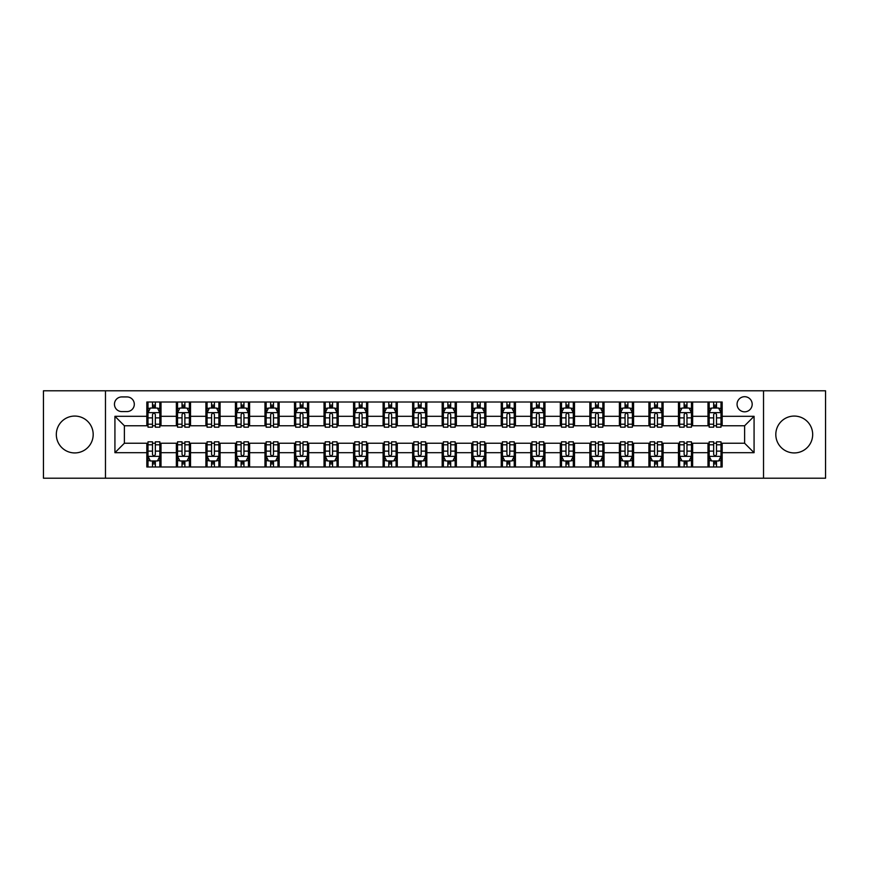 <?xml version="1.0" encoding="UTF-8"?>
<svg xmlns="http://www.w3.org/2000/svg" width="869" height="869" viewBox="0 0 869 869"><rect width="100%" height="100%" fill="white"/><g stroke="black" fill="none" stroke-linecap="round" stroke-linejoin="round"><path stroke-width="1.3" d="M794.244 416.066A18.434 18.434 0 0 0 775.811 434.5A18.434 18.434 0 0 0 794.244 452.934A18.434 18.434 0 0 0 812.678 434.5A18.434 18.434 0 0 0 794.244 416.066M74.756 416.066A18.434 18.434 0 0 0 56.322 434.5A18.434 18.434 0 0 0 74.756 452.934A18.434 18.434 0 0 0 93.189 434.5A18.434 18.434 0 0 0 74.756 416.066M744.624 396.698A7.56 7.56 0 0 0 737.064 404.259A7.56 7.56 0 0 0 744.624 411.819A7.56 7.56 0 0 0 752.185 404.259A7.56 7.56 0 0 0 744.624 396.698M763.525 478.211L825.55 478.211L825.55 390.789L763.525 390.789L763.525 478.211L105.475 478.211L105.475 390.789L43.45 390.789L43.45 478.211L105.475 478.211M121.779 411.58L126.972 411.58A7.321 7.321 0 0 0 134.304 404.259A7.321 7.321 0 0 0 126.972 396.927L121.779 396.927A7.321 7.321 0 0 0 114.458 404.259A7.321 7.321 0 0 0 121.779 411.58M763.525 390.789L105.475 390.789M146.828 452.695L114.925 452.695L114.925 416.305L146.828 416.305L146.828 425.756L124.376 425.756L124.376 443.244L146.828 443.244L146.828 466.99L722.172 466.99L722.172 443.244L744.624 443.244L744.624 425.756L722.172 425.756L722.172 416.305L754.075 416.305L754.075 452.695L722.172 452.695M722.172 416.305L722.172 402.01L146.828 402.01L146.828 416.305M707.996 402.01L707.996 425.756L709.18 425.756M713.666 425.756L716.501 425.756M720.998 425.756L722.172 425.756M707.996 425.756L691.463 425.756M678.461 402.01L678.461 425.756L679.645 425.756M684.131 425.756L686.966 425.756M678.461 425.756L661.928 425.756M648.926 402.01L648.926 425.756L650.11 425.756M654.596 425.756L657.431 425.756M648.926 425.756L632.393 425.756M619.391 402.01L619.391 425.756L620.575 425.756M625.061 425.756L627.896 425.756M619.391 425.756L602.847 425.756M589.855 402.01L589.855 425.756L591.039 425.756M595.526 425.756L598.361 425.756M589.855 425.756L573.312 425.756M560.32 402.01L560.32 425.756L561.504 425.756M565.991 425.756L568.826 425.756M560.32 425.756L543.777 425.756M530.785 402.01L530.785 425.756L531.969 425.756M536.455 425.756L539.291 425.756M530.785 425.756L514.242 425.756M501.25 402.01L501.25 425.756L502.434 425.756M506.92 425.756L509.755 425.756M501.25 425.756L484.706 425.756M471.715 402.01L471.715 425.756L472.899 425.756M477.385 425.756L480.22 425.756M471.715 425.756L455.171 425.756M442.18 402.01L442.18 425.756L443.364 425.756M447.85 425.756L450.685 425.756M442.18 425.756L425.636 425.756M412.645 402.01L412.645 425.756L413.829 425.756M418.315 425.756L421.15 425.756M412.645 425.756L396.101 425.756M383.11 402.01L383.11 425.756L384.294 425.756M388.78 425.756L391.615 425.756M383.11 425.756L366.566 425.756M353.574 402.01L353.574 425.756L354.758 425.756M359.245 425.756L362.08 425.756M353.574 425.756L337.031 425.756M324.039 402.01L324.039 425.756L325.223 425.756M329.709 425.756L332.545 425.756M324.039 425.756L307.496 425.756M294.504 402.01L294.504 425.756L295.688 425.756M300.174 425.756L303.009 425.756M294.504 425.756L277.961 425.756M264.969 402.01L264.969 425.756L266.153 425.756M270.639 425.756L273.474 425.756M264.969 425.756L248.425 425.756M235.434 402.01L235.434 425.756L236.607 425.756M241.104 425.756L243.939 425.756M235.434 425.756L218.89 425.756M205.899 402.01L205.899 425.756L207.072 425.756M211.569 425.756L214.404 425.756M205.899 425.756L189.355 425.756M176.364 402.01L176.364 425.756L177.537 425.756M182.034 425.756L184.869 425.756M176.364 425.756L159.82 425.756M146.828 425.756L148.002 425.756M152.499 425.756L155.334 425.756M146.828 443.244L148.002 443.244M152.499 443.244L155.334 443.244M159.82 443.244L161.004 443.244L161.004 466.99M177.537 443.244L161.004 443.244M182.034 443.244L184.869 443.244M189.355 443.244L190.539 443.244L190.539 466.99M207.072 443.244L190.539 443.244M211.569 443.244L214.404 443.244M218.89 443.244L220.074 443.244L220.074 466.99M236.607 443.244L220.074 443.244M241.104 443.244L243.939 443.244M248.425 443.244L249.609 443.244L249.609 466.99M266.153 443.244L249.609 443.244M270.639 443.244L273.474 443.244M277.961 443.244L279.145 443.244L279.145 466.99M295.688 443.244L279.145 443.244M300.174 443.244L303.009 443.244M307.496 443.244L308.68 443.244L308.68 466.99M325.223 443.244L308.68 443.244M329.709 443.244L332.545 443.244M337.031 443.244L338.215 443.244L338.215 466.99M354.758 443.244L338.215 443.244M359.245 443.244L362.08 443.244M366.566 443.244L367.75 443.244L367.75 466.99M384.294 443.244L367.75 443.244M388.78 443.244L391.615 443.244M396.101 443.244L397.285 443.244L397.285 466.99M413.829 443.244L397.285 443.244M418.315 443.244L421.15 443.244M425.636 443.244L426.82 443.244L426.82 466.99M443.364 443.244L426.82 443.244M447.85 443.244L450.685 443.244M455.171 443.244L456.355 443.244L456.355 466.99M472.899 443.244L456.355 443.244M477.385 443.244L480.22 443.244M484.706 443.244L485.89 443.244L485.89 466.99M502.434 443.244L485.89 443.244M506.92 443.244L509.755 443.244M514.242 443.244L515.426 443.244L515.426 466.99M531.969 443.244L515.426 443.244M536.455 443.244L539.291 443.244M543.777 443.244L544.961 443.244L544.961 466.99M561.504 443.244L544.961 443.244M565.991 443.244L568.826 443.244M573.312 443.244L574.496 443.244L574.496 466.99M591.039 443.244L574.496 443.244M595.526 443.244L598.361 443.244M602.847 443.244L604.031 443.244L604.031 466.99M620.575 443.244L604.031 443.244M625.061 443.244L627.896 443.244M632.393 443.244L633.566 443.244L633.566 466.99M650.11 443.244L633.566 443.244M654.596 443.244L657.431 443.244M661.928 443.244L663.101 443.244L663.101 466.99M679.645 443.244L663.101 443.244M684.131 443.244L686.966 443.244M691.463 443.244L692.636 443.244L692.636 466.99M709.18 443.244L692.636 443.244M713.666 443.244L716.501 443.244M720.998 443.244L722.172 443.244M161.004 402.01L161.004 425.756M146.828 407.919L148.002 407.919M152.499 407.919L155.334 407.919M159.82 407.919L161.004 407.919M146.828 461.081L148.002 461.081M152.499 461.081L155.334 461.081M159.82 461.081L161.004 461.081M176.364 443.244L176.364 466.99M190.539 402.01L190.539 425.756M176.364 407.919L177.537 407.919M182.034 407.919L184.869 407.919M189.355 407.919L190.539 407.919M176.364 461.081L177.537 461.081M182.034 461.081L184.869 461.081M189.355 461.081L190.539 461.081M205.899 443.244L205.899 466.99M205.899 461.081L207.072 461.081M211.569 461.081L214.404 461.081M218.89 461.081L220.074 461.081M220.074 402.01L220.074 425.756M205.899 407.919L207.072 407.919M211.569 407.919L214.404 407.919M218.89 407.919L220.074 407.919M235.434 443.244L235.434 466.99M235.434 461.081L236.607 461.081M241.104 461.081L243.939 461.081M248.425 461.081L249.609 461.081M249.609 402.01L249.609 425.756M235.434 407.919L236.607 407.919M241.104 407.919L243.939 407.919M248.425 407.919L249.609 407.919M264.969 443.244L264.969 466.99M264.969 461.081L266.153 461.081M270.639 461.081L273.474 461.081M277.961 461.081L279.145 461.081M279.145 402.01L279.145 425.756M264.969 407.919L266.153 407.919M270.639 407.919L273.474 407.919M277.961 407.919L279.145 407.919M294.504 443.244L294.504 466.99M294.504 461.081L295.688 461.081M300.174 461.081L303.009 461.081M307.496 461.081L308.68 461.081M308.68 402.01L308.68 425.756M294.504 407.919L295.688 407.919M300.174 407.919L303.009 407.919M307.496 407.919L308.68 407.919M324.039 443.244L324.039 466.99M324.039 461.081L325.223 461.081M329.709 461.081L332.545 461.081M337.031 461.081L338.215 461.081M338.215 402.01L338.215 425.756M324.039 407.919L325.223 407.919M329.709 407.919L332.545 407.919M337.031 407.919L338.215 407.919M353.574 443.244L353.574 466.99M353.574 461.081L354.758 461.081M359.245 461.081L362.08 461.081M366.566 461.081L367.75 461.081M367.75 402.01L367.75 425.756M353.574 407.919L354.758 407.919M359.245 407.919L362.08 407.919M366.566 407.919L367.75 407.919M383.11 443.244L383.11 466.99M383.11 461.081L384.294 461.081M388.78 461.081L391.615 461.081M396.101 461.081L397.285 461.081M397.285 402.01L397.285 425.756M383.11 407.919L384.294 407.919M388.78 407.919L391.615 407.919M396.101 407.919L397.285 407.919M412.645 443.244L412.645 466.99M412.645 461.081L413.829 461.081M418.315 461.081L421.15 461.081M425.636 461.081L426.82 461.081M426.82 402.01L426.82 425.756M412.645 407.919L413.829 407.919M418.315 407.919L421.15 407.919M425.636 407.919L426.82 407.919M442.18 443.244L442.18 466.99M442.18 461.081L443.364 461.081M447.85 461.081L450.685 461.081M455.171 461.081L456.355 461.081M456.355 402.01L456.355 425.756M442.18 407.919L443.364 407.919M447.85 407.919L450.685 407.919M455.171 407.919L456.355 407.919M471.715 443.244L471.715 466.99M471.715 461.081L472.899 461.081M477.385 461.081L480.22 461.081M484.706 461.081L485.89 461.081M485.89 402.01L485.89 425.756M471.715 407.919L472.899 407.919M477.385 407.919L480.22 407.919M484.706 407.919L485.89 407.919M501.25 443.244L501.25 466.99M501.25 461.081L502.434 461.081M506.92 461.081L509.755 461.081M514.242 461.081L515.426 461.081M515.426 402.01L515.426 425.756M501.25 407.919L502.434 407.919M506.92 407.919L509.755 407.919M514.242 407.919L515.426 407.919M530.785 443.244L530.785 466.99M530.785 461.081L531.969 461.081M536.455 461.081L539.291 461.081M543.777 461.081L544.961 461.081M544.961 402.01L544.961 425.756M530.785 407.919L531.969 407.919M536.455 407.919L539.291 407.919M543.777 407.919L544.961 407.919M560.32 443.244L560.32 466.99M560.32 461.081L561.504 461.081M565.991 461.081L568.826 461.081M573.312 461.081L574.496 461.081M574.496 402.01L574.496 425.756M560.32 407.919L561.504 407.919M565.991 407.919L568.826 407.919M573.312 407.919L574.496 407.919M589.855 443.244L589.855 466.99M589.855 461.081L591.039 461.081M595.526 461.081L598.361 461.081M602.847 461.081L604.031 461.081M604.031 402.01L604.031 425.756M589.855 407.919L591.039 407.919M595.526 407.919L598.361 407.919M602.847 407.919L604.031 407.919M619.391 443.244L619.391 466.99M619.391 461.081L620.575 461.081M625.061 461.081L627.896 461.081M632.393 461.081L633.566 461.081M633.566 402.01L633.566 425.756M619.391 407.919L620.575 407.919M625.061 407.919L627.896 407.919M632.393 407.919L633.566 407.919M648.926 443.244L648.926 466.99M648.926 461.081L650.11 461.081M654.596 461.081L657.431 461.081M661.928 461.081L663.101 461.081M663.101 402.01L663.101 425.756M648.926 407.919L650.11 407.919M654.596 407.919L657.431 407.919M661.928 407.919L663.101 407.919M678.461 443.244L678.461 466.99M678.461 461.081L679.645 461.081M684.131 461.081L686.966 461.081M691.463 461.081L692.636 461.081M692.636 402.01L692.636 425.756M678.461 407.919L679.645 407.919M684.131 407.919L686.966 407.919M691.463 407.919L692.636 407.919M707.996 443.244L707.996 466.99M707.996 461.081L709.18 461.081M713.666 461.081L716.501 461.081M720.998 461.081L722.172 461.081M707.996 407.919L709.18 407.919M713.666 407.919L716.501 407.919M720.998 407.919L722.172 407.919M124.376 425.756L114.925 416.305M124.376 443.244L114.925 452.695M754.075 416.305L744.624 425.756M754.075 452.695L744.624 443.244M155.334 405.084L152.499 405.084M159.82 424.213L155.334 424.213L155.334 427.179L159.82 427.179L159.82 412.764L157.452 408.039L150.37 408.039L148.002 412.764L148.002 427.179L152.499 427.179L152.499 424.213L148.002 424.213M148.002 412.764L148.002 402.01M159.82 412.764L159.82 402.01M152.499 408.039L152.499 402.01M155.334 402.01L155.334 408.039M155.334 424.213L155.334 414.535C154.389 412.71 153.444 412.71 152.499 414.535L152.499 424.213M152.499 463.916L155.334 463.916M148.002 444.787L152.499 444.787L152.499 441.821L148.002 441.821L148.002 456.236L150.37 460.961L157.452 460.961L159.82 456.236L159.82 441.821L155.334 441.821L155.334 444.787L159.82 444.787M159.82 456.236L159.82 466.99M148.002 456.236L148.002 466.99M155.334 460.961L155.334 466.99M152.499 466.99L152.499 460.961M152.499 444.787L152.499 454.465C153.444 456.29 154.389 456.29 155.334 454.465L155.334 444.787M184.869 405.084L182.034 405.084M189.355 424.213L184.869 424.213L184.869 427.179L189.355 427.179L189.355 412.764L186.998 408.039L179.905 408.039L177.537 412.764L177.537 427.179L182.034 427.179L182.034 424.213L177.537 424.213M177.537 412.764L177.537 402.01M189.355 412.764L189.355 402.01M182.034 408.039L182.034 402.01M184.869 402.01L184.869 408.039M184.869 424.213L184.869 414.535C183.924 412.71 182.979 412.71 182.034 414.535L182.034 424.213M214.404 405.084L211.569 405.084M218.89 424.213L214.404 424.213L214.404 427.179L218.89 427.179L218.89 412.764L216.533 408.039L209.44 408.039L207.072 412.764L207.072 427.179L211.569 427.179L211.569 424.213L207.072 424.213M207.072 412.764L207.072 402.01M218.89 412.764L218.89 402.01M211.569 408.039L211.569 402.01M214.404 402.01L214.404 408.039M214.404 424.213L214.404 414.535C213.459 412.71 212.514 412.71 211.569 414.535L211.569 424.213M243.939 405.084L241.104 405.084M248.425 424.213L243.939 424.213L243.939 427.179L248.425 427.179L248.425 412.764L246.068 408.039L238.975 408.039L236.607 412.764L236.607 427.179L241.104 427.179L241.104 424.213L236.607 424.213M236.607 412.764L236.607 402.01M248.425 412.764L248.425 402.01M241.104 408.039L241.104 402.01M243.939 402.01L243.939 408.039M243.939 424.213L243.939 414.535C242.994 412.71 242.049 412.71 241.104 414.535L241.104 424.213M182.034 463.916L184.869 463.916M177.537 444.787L182.034 444.787L182.034 441.821L177.537 441.821L177.537 456.236L179.905 460.961L186.998 460.961L189.355 456.236L189.355 441.821L184.869 441.821L184.869 444.787L189.355 444.787M189.355 456.236L189.355 466.99M177.537 456.236L177.537 466.99M184.869 460.961L184.869 466.99M182.034 466.99L182.034 460.961M182.034 444.787L182.034 454.465C182.979 456.29 183.924 456.29 184.869 454.465L184.869 444.787M211.569 463.916L214.404 463.916M207.072 444.787L211.569 444.787L211.569 441.821L207.072 441.821L207.072 456.236L209.44 460.961L216.533 460.961L218.89 456.236L218.89 441.821L214.404 441.821L214.404 444.787L218.89 444.787M218.89 456.236L218.89 466.99M207.072 456.236L207.072 466.99M214.404 460.961L214.404 466.99M211.569 466.99L211.569 460.961M211.569 444.787L211.569 454.465C212.514 456.29 213.459 456.29 214.404 454.465L214.404 444.787M241.104 463.916L243.939 463.916M236.607 444.787L241.104 444.787L241.104 441.821L236.607 441.821L236.607 456.236L238.975 460.961L246.068 460.961L248.425 456.236L248.425 441.821L243.939 441.821L243.939 444.787L248.425 444.787M248.425 456.236L248.425 466.99M236.607 456.236L236.607 466.99M243.939 460.961L243.939 466.99M241.104 466.99L241.104 460.961M241.104 444.787L241.104 454.465C242.049 456.29 242.994 456.29 243.939 454.465L243.939 444.787M273.474 405.084L270.639 405.084M277.961 424.213L273.474 424.213L273.474 427.179L277.961 427.179L277.961 412.764L275.603 408.039L268.51 408.039L266.153 412.764L266.153 427.179L270.639 427.179L270.639 424.213L266.153 424.213M266.153 412.764L266.153 402.01M277.961 412.764L277.961 402.01M270.639 408.039L270.639 402.01M273.474 402.01L273.474 408.039M273.474 424.213L273.474 414.535C272.529 412.71 271.584 412.71 270.639 414.535L270.639 424.213M270.639 463.916L273.474 463.916M266.153 444.787L270.639 444.787L270.639 441.821L266.153 441.821L266.153 456.236L268.51 460.961L275.603 460.961L277.961 456.236L277.961 441.821L273.474 441.821L273.474 444.787L277.961 444.787M277.961 456.236L277.961 466.99M266.153 456.236L266.153 466.99M273.474 460.961L273.474 466.99M270.639 466.99L270.639 460.961M270.639 444.787L270.639 454.465C271.584 456.29 272.529 456.29 273.474 454.465L273.474 444.787M303.009 405.084L300.174 405.084M307.496 424.213L303.009 424.213L303.009 427.179L307.496 427.179L307.496 412.764L305.138 408.039L298.045 408.039L295.688 412.764L295.688 427.179L300.174 427.179L300.174 424.213L295.688 424.213M295.688 412.764L295.688 402.01M307.496 412.764L307.496 402.01M300.174 408.039L300.174 402.01M303.009 402.01L303.009 408.039M303.009 424.213L303.009 414.535C302.064 412.71 301.119 412.71 300.174 414.535L300.174 424.213M332.545 405.084L329.709 405.084M337.031 424.213L332.545 424.213L332.545 427.179L337.031 427.179L337.031 412.764L334.674 408.039L327.58 408.039L325.223 412.764L325.223 427.179L329.709 427.179L329.709 424.213L325.223 424.213M325.223 412.764L325.223 402.01M337.031 412.764L337.031 402.01M329.709 408.039L329.709 402.01M332.545 402.01L332.545 408.039M332.545 424.213L332.545 414.535C331.6 412.71 330.654 412.71 329.709 414.535L329.709 424.213M362.08 405.084L359.245 405.084M366.566 424.213L362.08 424.213L362.08 427.179L366.566 427.179L366.566 412.764L364.209 408.039L357.116 408.039L354.758 412.764L354.758 427.179L359.245 427.179L359.245 424.213L354.758 424.213M354.758 412.764L354.758 402.01M366.566 412.764L366.566 402.01M359.245 408.039L359.245 402.01M362.08 402.01L362.08 408.039M362.08 424.213L362.08 414.535C361.135 412.71 360.19 412.71 359.245 414.535L359.245 424.213M391.615 405.084L388.78 405.084M396.101 424.213L391.615 424.213L391.615 427.179L396.101 427.179L396.101 412.764L393.744 408.039L386.651 408.039L384.294 412.764L384.294 427.179L388.78 427.179L388.78 424.213L384.294 424.213M384.294 412.764L384.294 402.01M396.101 412.764L396.101 402.01M388.78 408.039L388.78 402.01M391.615 402.01L391.615 408.039M391.615 424.213L391.615 414.535C390.67 412.71 389.725 412.71 388.78 414.535L388.78 424.213M421.15 405.084L418.315 405.084M425.636 424.213L421.15 424.213L421.15 427.179L425.636 427.179L425.636 412.764L423.279 408.039L416.186 408.039L413.829 412.764L413.829 427.179L418.315 427.179L418.315 424.213L413.829 424.213M413.829 412.764L413.829 402.01M425.636 412.764L425.636 402.01M418.315 408.039L418.315 402.01M421.15 402.01L421.15 408.039M421.15 424.213L421.15 414.535C420.205 412.71 419.26 412.71 418.315 414.535L418.315 424.213M300.174 463.916L303.009 463.916M295.688 444.787L300.174 444.787L300.174 441.821L295.688 441.821L295.688 456.236L298.045 460.961L305.138 460.961L307.496 456.236L307.496 441.821L303.009 441.821L303.009 444.787L307.496 444.787M307.496 456.236L307.496 466.99M295.688 456.236L295.688 466.99M303.009 460.961L303.009 466.99M300.174 466.99L300.174 460.961M300.174 444.787L300.174 454.465C301.119 456.29 302.064 456.29 303.009 454.465L303.009 444.787M329.709 463.916L332.545 463.916M325.223 444.787L329.709 444.787L329.709 441.821L325.223 441.821L325.223 456.236L327.58 460.961L334.674 460.961L337.031 456.236L337.031 441.821L332.545 441.821L332.545 444.787L337.031 444.787M337.031 456.236L337.031 466.99M325.223 456.236L325.223 466.99M332.545 460.961L332.545 466.99M329.709 466.99L329.709 460.961M329.709 444.787L329.709 454.465C330.654 456.29 331.6 456.29 332.545 454.465L332.545 444.787M359.245 463.916L362.08 463.916M354.758 444.787L359.245 444.787L359.245 441.821L354.758 441.821L354.758 456.236L357.116 460.961L364.209 460.961L366.566 456.236L366.566 441.821L362.08 441.821L362.08 444.787L366.566 444.787M366.566 456.236L366.566 466.99M354.758 456.236L354.758 466.99M362.08 460.961L362.08 466.99M359.245 466.99L359.245 460.961M359.245 444.787L359.245 454.465C360.19 456.29 361.135 456.29 362.08 454.465L362.08 444.787M388.78 463.916L391.615 463.916M384.294 444.787L388.78 444.787L388.78 441.821L384.294 441.821L384.294 456.236L386.651 460.961L393.744 460.961L396.101 456.236L396.101 441.821L391.615 441.821L391.615 444.787L396.101 444.787M396.101 456.236L396.101 466.99M384.294 456.236L384.294 466.99M391.615 460.961L391.615 466.99M388.78 466.99L388.78 460.961M388.78 444.787L388.78 454.465C389.725 456.29 390.67 456.29 391.615 454.465L391.615 444.787M418.315 463.916L421.15 463.916M413.829 444.787L418.315 444.787L418.315 441.821L413.829 441.821L413.829 456.236L416.186 460.961L423.279 460.961L425.636 456.236L425.636 441.821L421.15 441.821L421.15 444.787L425.636 444.787M425.636 456.236L425.636 466.99M413.829 456.236L413.829 466.99M421.15 460.961L421.15 466.99M418.315 466.99L418.315 460.961M418.315 444.787L418.315 454.465C419.26 456.29 420.205 456.29 421.15 454.465L421.15 444.787M450.685 405.084L447.85 405.084M455.171 424.213L450.685 424.213L450.685 427.179L455.171 427.179L455.171 412.764L452.814 408.039L445.721 408.039L443.364 412.764L443.364 427.179L447.85 427.179L447.85 424.213L443.364 424.213M443.364 412.764L443.364 402.01M455.171 412.764L455.171 402.01M447.85 408.039L447.85 402.01M450.685 402.01L450.685 408.039M450.685 424.213L450.685 414.535C449.74 412.71 448.795 412.71 447.85 414.535L447.85 424.213M447.85 463.916L450.685 463.916M443.364 444.787L447.85 444.787L447.85 441.821L443.364 441.821L443.364 456.236L445.721 460.961L452.814 460.961L455.171 456.236L455.171 441.821L450.685 441.821L450.685 444.787L455.171 444.787M455.171 456.236L455.171 466.99M443.364 456.236L443.364 466.99M450.685 460.961L450.685 466.99M447.85 466.99L447.85 460.961M447.85 444.787L447.85 454.465C448.795 456.29 449.74 456.29 450.685 454.465L450.685 444.787M480.22 405.084L477.385 405.084M484.706 424.213L480.22 424.213L480.22 427.179L484.706 427.179L484.706 412.764L482.349 408.039L475.256 408.039L472.899 412.764L472.899 427.179L477.385 427.179L477.385 424.213L472.899 424.213M472.899 412.764L472.899 402.01M484.706 412.764L484.706 402.01M477.385 408.039L477.385 402.01M480.22 402.01L480.22 408.039M480.22 424.213L480.22 414.535C479.275 412.71 478.33 412.71 477.385 414.535L477.385 424.213M477.385 463.916L480.22 463.916M472.899 444.787L477.385 444.787L477.385 441.821L472.899 441.821L472.899 456.236L475.256 460.961L482.349 460.961L484.706 456.236L484.706 441.821L480.22 441.821L480.22 444.787L484.706 444.787M484.706 456.236L484.706 466.99M472.899 456.236L472.899 466.99M480.22 460.961L480.22 466.99M477.385 466.99L477.385 460.961M477.385 444.787L477.385 454.465C478.33 456.29 479.275 456.29 480.22 454.465L480.22 444.787M509.755 405.084L506.92 405.084M514.242 424.213L509.755 424.213L509.755 427.179L514.242 427.179L514.242 412.764L511.884 408.039L504.791 408.039L502.434 412.764L502.434 427.179L506.92 427.179L506.92 424.213L502.434 424.213M502.434 412.764L502.434 402.01M514.242 412.764L514.242 402.01M506.92 408.039L506.92 402.01M509.755 402.01L509.755 408.039M509.755 424.213L509.755 414.535C508.81 412.71 507.865 412.71 506.92 414.535L506.92 424.213M506.92 463.916L509.755 463.916M502.434 444.787L506.92 444.787L506.92 441.821L502.434 441.821L502.434 456.236L504.791 460.961L511.884 460.961L514.242 456.236L514.242 441.821L509.755 441.821L509.755 444.787L514.242 444.787M514.242 456.236L514.242 466.99M502.434 456.236L502.434 466.99M509.755 460.961L509.755 466.99M506.92 466.99L506.92 460.961M506.92 444.787L506.92 454.465C507.865 456.29 508.81 456.29 509.755 454.465L509.755 444.787M539.291 405.084L536.455 405.084M543.777 424.213L539.291 424.213L539.291 427.179L543.777 427.179L543.777 412.764L541.42 408.039L534.326 408.039L531.969 412.764L531.969 427.179L536.455 427.179L536.455 424.213L531.969 424.213M531.969 412.764L531.969 402.01M543.777 412.764L543.777 402.01M536.455 408.039L536.455 402.01M539.291 402.01L539.291 408.039M539.291 424.213L539.291 414.535C538.346 412.71 537.4 412.71 536.455 414.535L536.455 424.213M536.455 463.916L539.291 463.916M531.969 444.787L536.455 444.787L536.455 441.821L531.969 441.821L531.969 456.236L534.326 460.961L541.42 460.961L543.777 456.236L543.777 441.821L539.291 441.821L539.291 444.787L543.777 444.787M543.777 456.236L543.777 466.99M531.969 456.236L531.969 466.99M539.291 460.961L539.291 466.99M536.455 466.99L536.455 460.961M536.455 444.787L536.455 454.465C537.4 456.29 538.346 456.29 539.291 454.465L539.291 444.787M568.826 405.084L565.991 405.084M573.312 424.213L568.826 424.213L568.826 427.179L573.312 427.179L573.312 412.764L570.955 408.039L563.862 408.039L561.504 412.764L561.504 427.179L565.991 427.179L565.991 424.213L561.504 424.213M561.504 412.764L561.504 402.01M573.312 412.764L573.312 402.01M565.991 408.039L565.991 402.01M568.826 402.01L568.826 408.039M568.826 424.213L568.826 414.535C567.881 412.71 566.936 412.71 565.991 414.535L565.991 424.213M565.991 463.916L568.826 463.916M561.504 444.787L565.991 444.787L565.991 441.821L561.504 441.821L561.504 456.236L563.862 460.961L570.955 460.961L573.312 456.236L573.312 441.821L568.826 441.821L568.826 444.787L573.312 444.787M573.312 456.236L573.312 466.99M561.504 456.236L561.504 466.99M568.826 460.961L568.826 466.99M565.991 466.99L565.991 460.961M565.991 444.787L565.991 454.465C566.936 456.29 567.881 456.29 568.826 454.465L568.826 444.787M598.361 405.084L595.526 405.084M602.847 424.213L598.361 424.213L598.361 427.179L602.847 427.179L602.847 412.764L600.49 408.039L593.397 408.039L591.039 412.764L591.039 427.179L595.526 427.179L595.526 424.213L591.039 424.213M591.039 412.764L591.039 402.01M602.847 412.764L602.847 402.01M595.526 408.039L595.526 402.01M598.361 402.01L598.361 408.039M598.361 424.213L598.361 414.535C597.416 412.71 596.471 412.71 595.526 414.535L595.526 424.213M595.526 463.916L598.361 463.916M591.039 444.787L595.526 444.787L595.526 441.821L591.039 441.821L591.039 456.236L593.397 460.961L600.49 460.961L602.847 456.236L602.847 441.821L598.361 441.821L598.361 444.787L602.847 444.787M602.847 456.236L602.847 466.99M591.039 456.236L591.039 466.99M598.361 460.961L598.361 466.99M595.526 466.99L595.526 460.961M595.526 444.787L595.526 454.465C596.471 456.29 597.416 456.29 598.361 454.465L598.361 444.787M627.896 405.084L625.061 405.084M632.393 424.213L627.896 424.213L627.896 427.179L632.393 427.179L632.393 412.764L630.025 408.039L622.932 408.039L620.575 412.764L620.575 427.179L625.061 427.179L625.061 424.213L620.575 424.213M620.575 412.764L620.575 402.01M632.393 412.764L632.393 402.01M625.061 408.039L625.061 402.01M627.896 402.01L627.896 408.039M627.896 424.213L627.896 414.535C626.951 412.71 626.006 412.71 625.061 414.535L625.061 424.213M657.431 405.084L654.596 405.084M661.928 424.213L657.431 424.213L657.431 427.179L661.928 427.179L661.928 412.764L659.56 408.039L652.467 408.039L650.11 412.764L650.11 427.179L654.596 427.179L654.596 424.213L650.11 424.213M650.11 412.764L650.11 402.01M661.928 412.764L661.928 402.01M654.596 408.039L654.596 402.01M657.431 402.01L657.431 408.039M657.431 424.213L657.431 414.535C656.486 412.71 655.541 412.71 654.596 414.535L654.596 424.213M686.966 405.084L684.131 405.084M691.463 424.213L686.966 424.213L686.966 427.179L691.463 427.179L691.463 412.764L689.095 408.039L682.002 408.039L679.645 412.764L679.645 427.179L684.131 427.179L684.131 424.213L679.645 424.213M679.645 412.764L679.645 402.01M691.463 412.764L691.463 402.01M684.131 408.039L684.131 402.01M686.966 402.01L686.966 408.039M686.966 424.213L686.966 414.535C686.021 412.71 685.076 412.71 684.131 414.535L684.131 424.213M716.501 405.084L713.666 405.084M720.998 424.213L716.501 424.213L716.501 427.179L720.998 427.179L720.998 412.764L718.63 408.039L711.548 408.039L709.18 412.764L709.18 427.179L713.666 427.179L713.666 424.213L709.18 424.213M709.18 412.764L709.18 402.01M720.998 412.764L720.998 402.01M713.666 408.039L713.666 402.01M716.501 402.01L716.501 408.039M716.501 424.213L716.501 414.535C715.556 412.71 714.611 412.71 713.666 414.535L713.666 424.213M625.061 463.916L627.896 463.916M620.575 444.787L625.061 444.787L625.061 441.821L620.575 441.821L620.575 456.236L622.932 460.961L630.025 460.961L632.393 456.236L632.393 441.821L627.896 441.821L627.896 444.787L632.393 444.787M632.393 456.236L632.393 466.99M620.575 456.236L620.575 466.99M627.896 460.961L627.896 466.99M625.061 466.99L625.061 460.961M625.061 444.787L625.061 454.465C626.006 456.29 626.951 456.29 627.896 454.465L627.896 444.787M654.596 463.916L657.431 463.916M650.11 444.787L654.596 444.787L654.596 441.821L650.11 441.821L650.11 456.236L652.467 460.961L659.56 460.961L661.928 456.236L661.928 441.821L657.431 441.821L657.431 444.787L661.928 444.787M661.928 456.236L661.928 466.99M650.11 456.236L650.11 466.99M657.431 460.961L657.431 466.99M654.596 466.99L654.596 460.961M654.596 444.787L654.596 454.465C655.541 456.29 656.486 456.29 657.431 454.465L657.431 444.787M684.131 463.916L686.966 463.916M679.645 444.787L684.131 444.787L684.131 441.821L679.645 441.821L679.645 456.236L682.002 460.961L689.095 460.961L691.463 456.236L691.463 441.821L686.966 441.821L686.966 444.787L691.463 444.787M691.463 456.236L691.463 466.99M679.645 456.236L679.645 466.99M686.966 460.961L686.966 466.99M684.131 466.99L684.131 460.961M684.131 444.787L684.131 454.465C685.076 456.29 686.021 456.29 686.966 454.465L686.966 444.787M713.666 463.916L716.501 463.916M709.18 444.787L713.666 444.787L713.666 441.821L709.18 441.821L709.18 456.236L711.548 460.961L718.63 460.961L720.998 456.236L720.998 441.821L716.501 441.821L716.501 444.787L720.998 444.787M720.998 456.236L720.998 466.99M709.18 456.236L709.18 466.99M716.501 460.961L716.501 466.99M713.666 466.99L713.666 460.961M713.666 444.787L713.666 454.465C714.611 456.29 715.556 456.29 716.501 454.465L716.501 444.787M176.364 452.695L161.004 452.695M176.364 416.305L161.004 416.305M205.899 416.305L190.539 416.305M205.899 452.695L190.539 452.695M235.434 416.305L220.074 416.305M235.434 452.695L220.074 452.695M264.969 416.305L249.609 416.305M264.969 452.695L249.609 452.695M294.504 416.305L279.145 416.305M294.504 452.695L279.145 452.695M324.039 416.305L308.68 416.305M324.039 452.695L308.68 452.695M353.574 416.305L338.215 416.305M353.574 452.695L338.215 452.695M383.11 416.305L367.75 416.305M383.11 452.695L367.75 452.695M412.645 416.305L397.285 416.305M412.645 452.695L397.285 452.695M442.18 416.305L426.82 416.305M442.18 452.695L426.82 452.695M471.715 416.305L456.355 416.305M471.715 452.695L456.355 452.695M501.25 416.305L485.89 416.305M501.25 452.695L485.89 452.695M530.785 416.305L515.426 416.305M530.785 452.695L515.426 452.695M560.32 416.305L544.961 416.305M560.32 452.695L544.961 452.695M589.855 416.305L574.496 416.305M589.855 452.695L574.496 452.695M619.391 416.305L604.031 416.305M619.391 452.695L604.031 452.695M648.926 416.305L633.566 416.305M648.926 452.695L633.566 452.695M678.461 416.305L663.101 416.305M678.461 452.695L663.101 452.695M707.996 416.305L692.636 416.305M707.996 452.695L692.636 452.695M159.766 412.645L148.067 412.645M148.002 408.321L150.228 408.321M157.604 408.321L159.82 408.321M152.499 417.88L148.002 417.88M159.82 417.88L155.334 417.88M155.334 406.583L152.499 406.583M148.067 456.355L159.766 456.355M159.82 460.679L157.604 460.679M150.228 460.679L148.002 460.679M155.334 451.12L159.82 451.12M148.002 451.12L152.499 451.12M152.499 462.417L155.334 462.417M189.301 412.645L177.602 412.645M177.537 408.321L179.764 408.321M187.139 408.321L189.355 408.321M182.034 417.88L177.537 417.88M189.355 417.88L184.869 417.88M184.869 406.583L182.034 406.583M218.836 412.645L207.137 412.645M207.072 408.321L209.299 408.321M216.674 408.321L218.89 408.321M211.569 417.88L207.072 417.88M218.89 417.88L214.404 417.88M214.404 406.583L211.569 406.583M248.371 412.645L236.672 412.645M236.607 408.321L238.834 408.321M246.209 408.321L248.425 408.321M241.104 417.88L236.607 417.88M248.425 417.88L243.939 417.88M243.939 406.583L241.104 406.583M177.602 456.355L189.301 456.355M189.355 460.679L187.139 460.679M179.764 460.679L177.537 460.679M184.869 451.12L189.355 451.12M177.537 451.12L182.034 451.12M182.034 462.417L184.869 462.417M207.137 456.355L218.836 456.355M218.89 460.679L216.674 460.679M209.299 460.679L207.072 460.679M214.404 451.12L218.89 451.12M207.072 451.12L211.569 451.12M211.569 462.417L214.404 462.417M236.672 456.355L248.371 456.355M248.425 460.679L246.209 460.679M238.834 460.679L236.607 460.679M243.939 451.12L248.425 451.12M236.607 451.12L241.104 451.12M241.104 462.417L243.939 462.417M277.906 412.645L266.207 412.645M266.153 408.321L268.369 408.321M275.745 408.321L277.961 408.321M270.639 417.88L266.153 417.88M277.961 417.88L273.474 417.88M273.474 406.583L270.639 406.583M266.207 456.355L277.906 456.355M277.961 460.679L275.745 460.679M268.369 460.679L266.153 460.679M273.474 451.12L277.961 451.12M266.153 451.12L270.639 451.12M270.639 462.417L273.474 462.417M307.441 412.645L295.742 412.645M295.688 408.321L297.904 408.321M305.28 408.321L307.496 408.321M300.174 417.88L295.688 417.88M307.496 417.88L303.009 417.88M303.009 406.583L300.174 406.583M336.976 412.645L325.278 412.645M325.223 408.321L327.439 408.321M334.815 408.321L337.031 408.321M329.709 417.88L325.223 417.88M337.031 417.88L332.545 417.88M332.545 406.583L329.709 406.583M366.512 412.645L354.813 412.645M354.758 408.321L356.974 408.321M364.35 408.321L366.566 408.321M359.245 417.88L354.758 417.88M366.566 417.88L362.08 417.88M362.08 406.583L359.245 406.583M396.047 412.645L384.348 412.645M384.294 408.321L386.509 408.321M393.885 408.321L396.101 408.321M388.78 417.88L384.294 417.88M396.101 417.88L391.615 417.88M391.615 406.583L388.78 406.583M425.582 412.645L413.883 412.645M413.829 408.321L416.045 408.321M423.42 408.321L425.636 408.321M418.315 417.88L413.829 417.88M425.636 417.88L421.15 417.88M421.15 406.583L418.315 406.583M295.742 456.355L307.441 456.355M307.496 460.679L305.28 460.679M297.904 460.679L295.688 460.679M303.009 451.12L307.496 451.12M295.688 451.12L300.174 451.12M300.174 462.417L303.009 462.417M325.278 456.355L336.976 456.355M337.031 460.679L334.815 460.679M327.439 460.679L325.223 460.679M332.545 451.12L337.031 451.12M325.223 451.12L329.709 451.12M329.709 462.417L332.545 462.417M354.813 456.355L366.512 456.355M366.566 460.679L364.35 460.679M356.974 460.679L354.758 460.679M362.08 451.12L366.566 451.12M354.758 451.12L359.245 451.12M359.245 462.417L362.08 462.417M384.348 456.355L396.047 456.355M396.101 460.679L393.885 460.679M386.509 460.679L384.294 460.679M391.615 451.12L396.101 451.12M384.294 451.12L388.78 451.12M388.78 462.417L391.615 462.417M413.883 456.355L425.582 456.355M425.636 460.679L423.42 460.679M416.045 460.679L413.829 460.679M421.15 451.12L425.636 451.12M413.829 451.12L418.315 451.12M418.315 462.417L421.15 462.417M455.117 412.645L443.418 412.645M443.364 408.321L445.58 408.321M452.955 408.321L455.171 408.321M447.85 417.88L443.364 417.88M455.171 417.88L450.685 417.88M450.685 406.583L447.85 406.583M443.418 456.355L455.117 456.355M455.171 460.679L452.955 460.679M445.58 460.679L443.364 460.679M450.685 451.12L455.171 451.12M443.364 451.12L447.85 451.12M447.85 462.417L450.685 462.417M484.652 412.645L472.953 412.645M472.899 408.321L475.115 408.321M482.491 408.321L484.706 408.321M477.385 417.88L472.899 417.88M484.706 417.88L480.22 417.88M480.22 406.583L477.385 406.583M472.953 456.355L484.652 456.355M484.706 460.679L482.491 460.679M475.115 460.679L472.899 460.679M480.22 451.12L484.706 451.12M472.899 451.12L477.385 451.12M477.385 462.417L480.22 462.417M514.187 412.645L502.488 412.645M502.434 408.321L504.65 408.321M512.026 408.321L514.242 408.321M506.92 417.88L502.434 417.88M514.242 417.88L509.755 417.88M509.755 406.583L506.92 406.583M502.488 456.355L514.187 456.355M514.242 460.679L512.026 460.679M504.65 460.679L502.434 460.679M509.755 451.12L514.242 451.12M502.434 451.12L506.92 451.12M506.92 462.417L509.755 462.417M543.722 412.645L532.024 412.645M531.969 408.321L534.185 408.321M541.561 408.321L543.777 408.321M536.455 417.88L531.969 417.88M543.777 417.88L539.291 417.88M539.291 406.583L536.455 406.583M532.024 456.355L543.722 456.355M543.777 460.679L541.561 460.679M534.185 460.679L531.969 460.679M539.291 451.12L543.777 451.12M531.969 451.12L536.455 451.12M536.455 462.417L539.291 462.417M573.258 412.645L561.559 412.645M561.504 408.321L563.72 408.321M571.096 408.321L573.312 408.321M565.991 417.88L561.504 417.88M573.312 417.88L568.826 417.88M568.826 406.583L565.991 406.583M561.559 456.355L573.258 456.355M573.312 460.679L571.096 460.679M563.72 460.679L561.504 460.679M568.826 451.12L573.312 451.12M561.504 451.12L565.991 451.12M565.991 462.417L568.826 462.417M602.793 412.645L591.094 412.645M591.039 408.321L593.255 408.321M600.631 408.321L602.847 408.321M595.526 417.88L591.039 417.88M602.847 417.88L598.361 417.88M598.361 406.583L595.526 406.583M591.094 456.355L602.793 456.355M602.847 460.679L600.631 460.679M593.255 460.679L591.039 460.679M598.361 451.12L602.847 451.12M591.039 451.12L595.526 451.12M595.526 462.417L598.361 462.417M632.328 412.645L620.629 412.645M620.575 408.321L622.791 408.321M630.166 408.321L632.393 408.321M625.061 417.88L620.575 417.88M632.393 417.88L627.896 417.88M627.896 406.583L625.061 406.583M661.863 412.645L650.164 412.645M650.11 408.321L652.326 408.321M659.701 408.321L661.928 408.321M654.596 417.88L650.11 417.88M661.928 417.88L657.431 417.88M657.431 406.583L654.596 406.583M691.398 412.645L679.699 412.645M679.645 408.321L681.861 408.321M689.236 408.321L691.463 408.321M684.131 417.88L679.645 417.88M691.463 417.88L686.966 417.88M686.966 406.583L684.131 406.583M720.933 412.645L709.234 412.645M709.18 408.321L711.396 408.321M718.772 408.321L720.998 408.321M713.666 417.88L709.18 417.88M720.998 417.88L716.501 417.88M716.501 406.583L713.666 406.583M620.629 456.355L632.328 456.355M632.393 460.679L630.166 460.679M622.791 460.679L620.575 460.679M627.896 451.12L632.393 451.12M620.575 451.12L625.061 451.12M625.061 462.417L627.896 462.417M650.164 456.355L661.863 456.355M661.928 460.679L659.701 460.679M652.326 460.679L650.11 460.679M657.431 451.12L661.928 451.12M650.11 451.12L654.596 451.12M654.596 462.417L657.431 462.417M679.699 456.355L691.398 456.355M691.463 460.679L689.236 460.679M681.861 460.679L679.645 460.679M686.966 451.12L691.463 451.12M679.645 451.12L684.131 451.12M684.131 462.417L686.966 462.417M709.234 456.355L720.933 456.355M720.998 460.679L718.772 460.679M711.396 460.679L709.18 460.679M716.501 451.12L720.998 451.12M709.18 451.12L713.666 451.12M713.666 462.417L716.501 462.417"/></g></svg>
